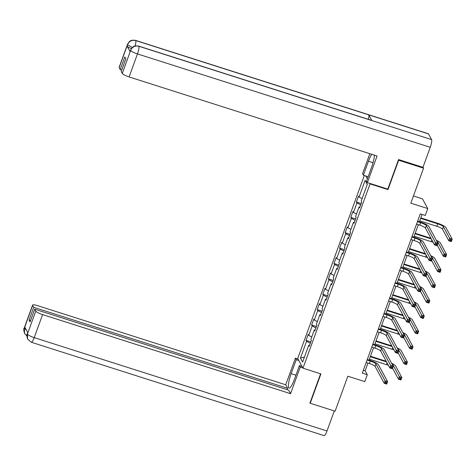 <?xml version="1.0" encoding="UTF-8"?>
<svg xmlns="http://www.w3.org/2000/svg" width="476" height="476" viewBox="0 0 476 476"><rect width="100%" height="100%" fill="white"/><g stroke="black" fill="none" stroke-linecap="round" stroke-linejoin="round"><path stroke-width="0.71" d="M364.318 175.513L297.726 358.476L302.98 368.168L370.048 183.897L369.763 183.367M413.442 195.981L422.504 198.873L427.757 208.565L425.247 215.461L420.266 213.879L362.307 373.119L367.288 374.707L365.157 370.774L367.96 363.069M310.007 402.857L310.215 403.249L335.116 411.187L347.849 376.207L364.777 381.603L367.288 374.707M423.015 167.177L423.557 168.183L410.824 203.169L427.757 208.565M387.69 189.085L387.976 189.609L398.662 160.245L398.448 159.853M398.662 160.245L423.557 168.183M365.752 175.971L367.359 178.928M309.561 345.362L308.716 345.308L309.233 346.266L311.381 340.352L310.864 339.394L314.309 329.933L314.826 330.891L316.98 324.977L316.463 324.025L319.902 314.565L320.419 315.517L322.573 309.608L322.056 308.65L325.501 299.19L326.018 300.148L328.172 294.233L327.649 293.275L331.094 283.821L331.611 284.773L333.765 278.865L333.248 277.907L336.687 268.446L337.21 269.404L339.358 263.49L338.841 262.532L342.286 253.071L342.803 254.029L344.957 248.115L344.434 247.163L347.879 237.702L348.396 238.655L350.55 232.746L350.033 231.788L353.472 222.328L353.995 223.286L356.143 217.371L355.626 216.413L359.071 206.959L359.588 207.911L361.742 202.002L361.224 201.045L367.317 184.289L365.163 180.309L367.246 184.498M308.716 345.308L302.617 362.058L300.457 358.077L306.556 341.328L306.038 340.37L310.822 341.893M365.163 180.309L359.065 197.064L358.547 196.106L356.393 202.02L356.911 202.972L353.472 212.433L352.948 211.481L350.8 217.389L351.318 218.347L347.873 227.808L347.355 226.85L345.201 232.764L345.719 233.722L342.28 243.176L341.762 242.225L339.608 248.133L340.126 249.091L336.681 258.551L336.163 257.593L334.015 263.508L334.533 264.466L331.088 273.926L330.57 272.968L328.416 278.882L328.934 279.834L325.495 289.295L324.977 288.343L322.823 294.251L323.341 295.209L319.896 304.67L319.378 303.712L317.23 309.626L317.748 310.584L314.303 320.039L313.785 319.087L311.631 324.995L312.149 325.953L308.71 335.413L308.192 334.455L306.038 340.37M315.154 329.993L314.309 329.933M308.71 335.413L311.75 336.96M312.149 325.953L315.927 327.875M320.753 314.618L319.902 314.565M314.303 320.039L317.343 321.592M317.748 310.584L321.52 312.506M326.346 299.243L325.501 299.19M319.896 304.67L322.942 306.217M323.341 295.209L327.113 297.131M331.939 283.875L331.094 283.821M325.495 289.295L328.535 290.848M328.934 279.834L332.712 281.756M337.538 268.5L336.687 268.446M331.088 273.926L334.134 275.473M334.533 264.466L338.305 266.387M343.131 253.131L342.286 253.071M336.681 258.551L339.727 260.104M340.126 249.091L343.898 251.013M348.724 237.756L347.879 237.702M342.28 243.176L345.32 244.729M345.719 233.722L349.497 235.644M354.322 222.381L353.472 222.328M347.873 227.808L350.919 229.355M351.318 218.347L355.09 220.269M359.915 207.012L359.071 206.959M353.472 212.433L356.512 213.986M356.911 202.972L360.683 204.894M359.065 197.064L362.105 198.611M387.976 189.609L370.048 183.897M310.215 403.249L320.907 373.88L302.98 368.168M369.037 360.118L373.559 347.694M374.63 344.749L379.152 332.325M380.229 329.374L384.745 316.951M385.822 313.999L390.344 301.576M391.415 298.63L395.937 286.207M397.014 283.256L401.536 270.832M402.607 267.887L407.129 255.463M408.2 252.512L412.722 240.088M413.799 237.137L418.321 224.714M419.392 221.768L422.057 214.444M300.457 358.077L304.462 356.994M306.556 341.328L310.328 343.25M363.367 370.203L365.157 370.774M356.393 202.02L361.177 203.544M350.8 217.389L355.584 218.918M345.201 232.764L349.985 234.287M339.608 248.133L344.392 249.662M334.015 263.508L338.799 265.031M328.416 278.882L333.2 280.406M322.823 294.251L327.607 295.78M317.23 309.626L322.014 311.149M311.631 324.995L316.415 326.524M416.53 224.142L419.737 225.166A5.337 1.011 -160 0 1 425.425 228.064L434.576 244.95L435.475 242.486L437.962 243.278L428.811 226.397A8.009 1.517 20 0 0 420.278 222.048L417.601 221.197M417.422 221.679L420.635 222.703A5.337 1.011 -160 0 1 426.323 225.6L436.135 243.801L435.778 244.789L436.772 245.104L437.129 244.123L436.135 243.801M437.129 244.123L437.962 243.278L437.063 245.741L434.576 244.95L435.778 244.789M437.063 245.741L436.772 245.104M419.731 220.834L436.813 226.279A5.337 1.011 -160 0 1 442.502 229.176L448.814 240.82L449.713 238.357L452.2 239.154L445.887 227.51A8.009 1.517 20 0 0 437.355 223.161L420.802 217.883M420.629 218.371L437.712 223.815A5.337 1.011 -160 0 1 443.4 226.713L450.373 239.678L450.016 240.66L451.01 240.981L451.367 239.993L450.373 239.678M451.367 239.993L452.2 239.154L451.302 241.618L448.814 240.82L450.016 240.66M451.302 241.618L451.01 240.981M138.605 46.065A6.569 1.345 107.7 0 1 138.808 46.249C135.047 45.44 132.34 46.779 130.692 50.266L132.233 47.535C133.518 46.999 132.756 45.482 138.605 46.065L371.631 120.374A6.569 1.345 107.7 0 1 371.839 120.559L431.589 139.611A6.569 1.345 107.7 0 1 430.256 147.286L422.956 167.338L398.555 159.555L387.797 189.121L367.383 182.611L366.568 181.106L371.661 167.112A12.013 2.463 -72.3 0 0 374.398 155.152M371.744 154.307A12.013 2.463 -72.3 0 0 368.466 161.215L363.372 175.21L362.557 173.704L369.84 153.7M367.383 182.611L377.069 156.003L129.103 76.934A6.408 1.214 -160 0 1 122.278 73.453L121.219 71.501L125.843 58.792L124.837 56.93L120.208 69.645L119.155 67.693A6.408 1.214 -160 0 1 119.107 67.408L127.479 44.399A6.408 1.214 20 0 0 127.526 44.684L119.155 67.693M368.156 176.733L363.372 175.21M127.479 44.399L129.133 41.846C130.251 41.281 130.174 39.704 135.517 40.371L428.299 133.732A6.569 1.345 107.7 0 1 428.507 133.929L368.757 114.877A6.569 1.345 107.7 0 1 368.388 119.339M431.589 139.611L428.507 133.929M430.256 147.286L137.475 53.925A6.569 1.345 107.7 0 0 138.808 46.249L371.839 120.559L368.757 114.877L135.731 40.567C131.977 39.752 129.264 41.085 127.604 44.571L127.526 44.684M131.322 48.611A6.408 1.214 -160 0 1 127.08 46.077L130.132 51.711A6.408 1.214 -160 0 1 130.085 51.426L130.567 50.093M120.208 69.645L121.719 70.127M295.923 375.195L291.139 373.672A12.013 2.463 -72.3 0 0 289.087 388.065A12.013 2.463 -72.3 0 0 294.335 379.562L299.428 365.574L300.243 367.079L290.556 393.682L42.596 314.612L34.218 337.621L326.994 430.982L334.295 410.931L309.9 403.148L320.586 373.779M291.139 373.672L296.233 359.678L295.417 358.172L285.731 384.781L287.641 388.303L33.701 307.323L32.642 305.372L24.234 328.553M287.141 389.677L287.641 388.303M30.583 320.515L29.078 320.033L30.083 321.895L34.712 309.186L288.646 390.159L290.556 393.682M302.022 366.401L299.428 365.574M302.837 367.906L300.243 367.079M298.012 358.999L295.417 358.172M298.827 360.505L296.233 359.678M285.731 384.781L37.765 305.705A6.408 1.214 20 0 0 32.6 305.086A6.408 1.214 20 0 0 32.642 305.372M326.994 430.982A6.569 1.345 107.7 0 1 324.126 435.629L31.351 342.268A6.569 1.345 107.7 0 0 34.218 337.621A6.408 1.214 -160 0 1 27.394 334.146L35.765 311.137A6.408 1.214 20 0 0 42.596 314.612M34.712 309.186L35.765 311.137M29.078 320.033L33.701 307.323M31.351 342.268L27.602 339.102C26.745 335.913 26.65 334.14 27.31 333.795L27.84 332.748L24.788 327.119L24.306 328.446L26.317 329.939M26.888 335.949L24.579 333.527L24.306 328.446M27.602 339.102L27.394 334.146M410.931 239.517L414.144 240.541A5.337 1.011 -160 0 1 419.832 243.438L428.983 260.318L429.876 257.855L432.369 258.652L423.218 241.766A8.009 1.517 20 0 0 414.685 237.423L412.008 236.566M411.829 237.054L415.036 238.077A5.337 1.011 -160 0 1 420.73 240.975L430.542 259.176L430.179 260.164L431.179 260.479L431.536 259.491L430.542 259.176M431.536 259.491L432.369 258.652L431.47 261.116L428.983 260.318L430.179 260.164M431.47 261.116L431.179 260.479M405.338 254.892L408.545 255.915A5.337 1.011 -160 0 1 414.233 258.813L423.384 275.693L424.283 273.23L426.77 274.021L417.625 257.141A8.009 1.517 20 0 0 409.086 252.798L406.409 251.941M406.236 252.429L409.443 253.452A5.337 1.011 -160 0 1 415.132 256.35L424.943 274.545L424.586 275.533L425.58 275.848L425.943 274.866L424.943 274.545M425.943 274.866L426.77 274.021L425.877 276.485L423.384 275.693L424.586 275.533M425.877 276.485L425.58 275.848M430.958 238.28L415.209 233.258M415.03 233.74L431.315 238.934M414.138 236.203L431.22 241.653A5.337 1.011 -160 0 1 433.172 242.355M436.879 241.278A5.337 1.011 -160 0 1 437.807 242.088L444.114 253.732L446.607 254.523L440.294 242.879A8.009 1.517 20 0 0 436.349 240.309M437.26 245.2L443.221 256.195L444.114 253.732L444.78 255.047L444.417 256.034L445.417 256.35L445.774 255.368L444.78 255.047M445.774 255.368L446.607 254.523L445.709 256.986L443.221 256.195L444.417 256.034M445.709 256.986L445.417 256.35M425.365 253.654L409.616 248.627M409.437 249.115L425.722 254.309M408.539 251.578L425.627 257.028A5.337 1.011 -160 0 1 427.573 257.73M431.28 256.653A5.337 1.011 -160 0 1 432.208 257.457L438.521 269.101L441.008 269.898L434.701 258.254A8.009 1.517 20 0 0 430.756 255.683M431.667 260.574L437.623 271.564L438.521 269.101L439.181 270.422L438.824 271.409L439.818 271.725L440.181 270.737L439.181 270.422M440.181 270.737L441.008 269.898L440.116 272.361L437.623 271.564L438.824 271.409M440.116 272.361L439.818 271.725M399.745 270.261L402.952 271.284A5.337 1.011 -160 0 1 408.64 274.182L417.791 291.068L418.69 288.605L421.177 289.396L412.026 272.516A8.009 1.517 20 0 0 403.493 268.166L400.816 267.316M400.637 267.798L403.85 268.821A5.337 1.011 -160 0 1 409.538 271.719L419.35 289.92L418.993 290.907L419.987 291.223L420.344 290.235L419.35 289.92M420.344 290.235L421.177 289.396L420.278 291.859L417.791 291.068L418.993 290.907M420.278 291.859L419.987 291.223M394.146 285.636L397.359 286.659A5.337 1.011 -160 0 1 403.047 289.557L412.192 306.437L413.091 303.974L415.584 304.771L406.433 287.885A8.009 1.517 20 0 0 397.9 283.541L395.223 282.685M395.044 283.172L398.251 284.196A5.337 1.011 -160 0 1 403.94 287.093L413.757 305.295L413.394 306.276L414.394 306.598L414.751 305.61L413.757 305.295M414.751 305.61L415.584 304.771L414.685 307.234L412.192 306.437L413.394 306.276M414.685 307.234L414.394 306.598M388.553 301.005L391.76 302.028A5.337 1.011 -160 0 1 397.448 304.926L406.599 321.812L407.498 319.348L409.985 320.14L400.84 303.26A8.009 1.517 20 0 0 392.301 298.91L389.624 298.059M389.451 298.541L392.658 299.565A5.337 1.011 -160 0 1 398.347 302.462L408.158 320.663L407.801 321.651L408.795 321.966L409.158 320.985L408.158 320.663M409.158 320.985L409.985 320.14L409.092 322.603L406.599 321.812L407.801 321.651M409.092 322.603L408.795 321.966M419.772 269.023L404.017 264.001M403.844 264.489L420.124 269.678M402.946 266.953L420.028 272.397A5.337 1.011 -160 0 1 421.98 273.099M425.687 272.022A5.337 1.011 -160 0 1 426.615 272.831L432.928 284.475L435.415 285.267L429.102 273.629A8.009 1.517 20 0 0 425.163 271.052M426.074 275.949L432.029 286.939L432.928 284.475L433.588 285.79L433.231 286.778L434.225 287.093L434.582 286.112L433.588 285.79M434.582 286.112L435.415 285.267L434.517 287.73L432.029 286.939L433.231 286.778M434.517 287.73L434.225 287.093M414.174 284.398L398.424 279.376M398.245 279.858L414.531 285.053M397.353 282.322L414.435 287.772A5.337 1.011 -160 0 1 416.387 288.474M420.094 287.397A5.337 1.011 -160 0 1 421.022 288.206L427.329 299.85L429.822 300.642L423.509 288.997A8.009 1.517 20 0 0 419.564 286.427M420.475 291.318L426.431 302.314L427.329 299.85L427.995 301.165L427.632 302.153L428.632 302.468L428.989 301.481L427.995 301.165M428.989 301.481L429.822 300.642L428.924 303.105L426.431 302.314L427.632 302.153M428.924 303.105L428.632 302.468M408.581 299.767L392.831 294.745M392.652 295.233L408.938 300.421M391.754 297.696L408.836 303.141A5.337 1.011 -160 0 1 410.788 303.849M414.495 302.766A5.337 1.011 -160 0 1 415.423 303.575L421.736 315.219L424.223 316.016L417.916 304.372A8.009 1.517 20 0 0 413.971 301.796M414.882 306.693L420.838 317.682L421.736 315.219L422.396 316.54L422.039 317.522L423.033 317.843L423.396 316.855L422.396 316.54M423.396 316.855L424.223 316.016L423.331 318.48L420.838 317.682L422.039 317.522M423.331 318.48L423.033 317.843M382.96 316.379L386.167 317.403A5.337 1.011 -160 0 1 391.855 320.3L401.006 337.181L401.899 334.717L404.392 335.515L395.241 318.628A8.009 1.517 20 0 0 386.708 314.285L384.031 313.428M383.852 313.916L387.065 314.939A5.337 1.011 -160 0 1 392.754 317.837L402.565 336.038L402.208 337.02L403.202 337.341L403.559 336.353L402.565 336.038M403.559 336.353L404.392 335.515L403.493 337.978L401.006 337.181L402.208 337.02M403.493 337.978L403.202 337.341M402.988 315.142L387.232 310.12M387.059 310.602L403.339 315.796M386.161 313.065L403.243 318.515A5.337 1.011 -160 0 1 405.195 319.217M408.902 318.141A5.337 1.011 -160 0 1 409.83 318.95L416.137 330.594L418.63 331.385L412.317 319.741A8.009 1.517 20 0 0 408.378 317.171M409.289 322.062L415.245 333.057L416.137 330.594L416.803 331.909L416.446 332.897L417.44 333.212L417.797 332.23L416.803 331.909M417.797 332.23L418.63 331.385L417.732 333.849L415.245 333.057L416.446 332.897M417.732 333.849L417.44 333.212M377.361 331.754L380.574 332.778A5.337 1.011 -160 0 1 386.262 335.675L395.407 352.555L396.306 350.092L398.799 350.883L389.648 334.003A8.009 1.517 20 0 0 381.115 329.654L378.438 328.803M378.259 329.291L381.466 330.314A5.337 1.011 -160 0 1 387.155 333.212L396.966 351.407L396.609 352.395L397.609 352.71L397.966 351.728L396.966 351.407M397.966 351.728L398.799 350.883L397.9 353.347L395.407 352.555L396.609 352.395M397.9 353.347L397.609 352.71M397.389 330.511L381.639 325.489M381.46 325.977L397.746 331.171M380.568 328.44L397.65 333.884A5.337 1.011 -160 0 1 399.602 334.592M403.309 333.515A5.337 1.011 -160 0 1 404.237 334.319L410.544 345.963L413.037 346.76L406.724 335.116A8.009 1.517 20 0 0 402.779 332.54M403.69 337.436L409.646 348.426L410.544 345.963L411.204 347.284L410.847 348.265L411.847 348.587L412.204 347.599L411.204 347.284M412.204 347.599L413.037 346.76L412.139 349.223L409.646 348.426L410.847 348.265M412.139 349.223L411.847 348.587M371.768 347.123L374.975 348.146A5.337 1.011 -160 0 1 380.663 351.044L389.814 367.93L390.713 365.467L393.2 366.258L384.049 349.378A8.009 1.517 20 0 0 375.516 345.029L372.839 344.178M372.666 344.66L375.873 345.683A5.337 1.011 -160 0 1 381.562 348.581L391.373 366.782L391.016 367.769L392.01 368.085L392.367 367.097L391.373 366.782M392.367 367.097L393.2 366.258L392.301 368.721L389.814 367.93L391.016 367.769M392.301 368.721L392.01 368.085M391.796 345.885L376.046 340.864M375.867 341.346L392.153 346.54M374.969 343.815L392.051 349.259A5.337 1.011 -160 0 1 394.003 349.961M397.71 348.884A5.337 1.011 -160 0 1 398.638 349.693L404.951 361.338L407.438 362.129L401.131 350.485A8.009 1.517 20 0 0 397.186 347.914M398.097 352.811L404.053 363.801L404.951 361.338L405.612 362.652L405.255 363.64L406.248 363.956L406.605 362.974L405.612 362.652M406.605 362.974L407.438 362.129L406.546 364.592L404.053 363.801L405.255 363.64M406.546 364.592L406.248 363.956M366.175 362.498L369.382 363.521A5.337 1.011 -160 0 1 375.07 366.419L384.221 383.299L385.114 380.836L387.607 381.633L378.456 364.747A8.009 1.517 20 0 0 369.923 360.403L367.246 359.547M367.067 360.034L370.28 361.058A5.337 1.011 -160 0 1 375.969 363.956L385.78 382.157L385.417 383.138L386.417 383.46L386.774 382.472L385.78 382.157M386.774 382.472L387.607 381.633L386.708 384.096L384.221 383.299L385.417 383.138M386.708 384.096L386.417 383.46M386.203 361.26L370.447 356.238M370.274 356.72L386.554 361.915M369.376 359.184L386.458 364.634A5.337 1.011 -160 0 1 388.41 365.336M392.117 364.259A5.337 1.011 -160 0 1 393.045 365.068L399.352 376.712L401.845 377.504L395.532 365.86A8.009 1.517 20 0 0 391.593 363.289M392.504 368.18L398.46 379.176L399.352 376.712L400.018 378.027L399.656 379.015L400.655 379.33L401.012 378.343L400.018 378.027M401.012 378.343L401.845 377.504L400.947 379.967L398.46 379.176L399.656 379.015M400.947 379.967L400.655 379.33M420.635 222.703L419.737 225.166M426.323 225.6L425.425 228.064M437.712 223.815L436.813 226.279M443.4 226.713L442.502 229.176M127.08 46.077L127.598 44.583M122.278 73.453L130.686 50.277M130.614 50.379L130.132 51.711M130.65 50.444A6.408 1.214 -160 0 0 137.475 53.925L129.103 76.934M373.071 162.685L368.466 161.215M135.517 40.371A6.569 1.345 107.7 0 1 135.731 40.567A6.569 1.345 107.7 0 1 135.119 45.952M132.292 47.475L127.562 44.75M24.579 333.527C23.651 330.255 23.532 328.44 24.222 328.095A6.408 1.214 20 0 0 24.27 328.38M415.036 238.077L414.144 240.541M420.73 240.975L419.832 243.438M409.443 253.452L408.545 255.915M415.132 256.35L414.233 258.813M431.851 239.922L431.22 241.653M437.807 242.088L437.611 242.629M426.258 255.291L425.627 257.028M432.208 257.457L432.012 257.998M403.85 268.821L402.952 271.284M409.538 271.719L408.64 274.182M398.251 284.196L397.359 286.659M403.94 287.093L403.047 289.557M392.658 299.565L391.76 302.028M398.347 302.462L397.448 304.926M420.659 270.665L420.028 272.397M426.615 272.831L426.419 273.373M415.066 286.04L414.435 287.772M421.022 288.206L420.826 288.748M409.467 301.409L408.836 303.141M415.423 303.575L415.227 304.116M387.065 314.939L386.167 317.403M392.754 317.837L391.855 320.3M403.874 316.784L403.243 318.515M409.83 318.95L409.634 319.491M381.466 330.314L380.574 332.778M387.155 333.212L386.262 335.675M398.281 332.153L397.65 333.884M404.237 334.319L404.041 334.86M375.873 345.683L374.975 348.146M381.562 348.581L380.663 351.044M392.682 347.528L392.051 349.259M398.638 349.693L398.442 350.235M370.28 361.058L369.382 363.521M375.969 363.956L375.07 366.419M387.089 362.896L386.458 364.634M393.045 365.068L392.849 365.604M32.6 305.086L24.222 328.095M27.31 333.795L27.751 332.581"/></g></svg>
